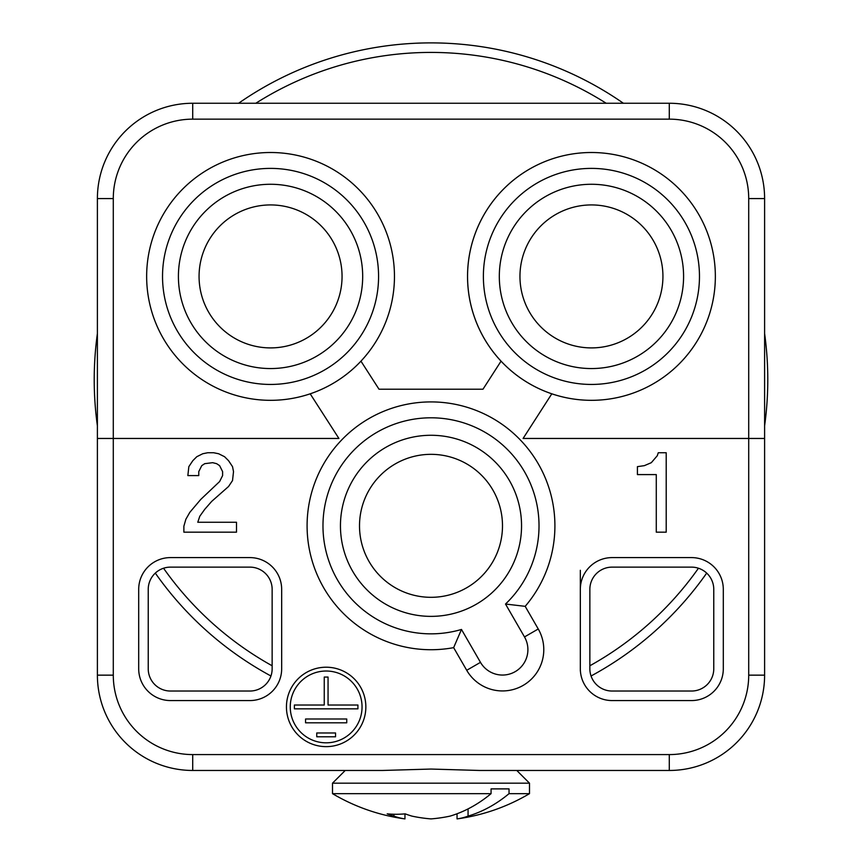 <?xml version="1.0" encoding="UTF-8"?>
<svg xmlns="http://www.w3.org/2000/svg" width="862" height="862" viewBox="0 0 862 862"><rect width="100%" height="100%" fill="white"/><g stroke="black" fill="none" stroke-linecap="round" stroke-linejoin="round"><path stroke-width="1.29" d="M591.052 675.991A336.783 336.783 0 0 0 706.689 573.101M764.605 425.828A336.783 336.783 0 0 0 764.605 333.519M623.398 103.257A336.783 336.783 0 0 0 238.602 103.257M97.395 333.519A336.783 336.783 0 0 0 97.395 425.828M155.311 573.101A336.783 336.783 0 0 0 270.948 675.991M589.856 665.776A327.248 327.248 0 0 0 698.457 568.23M606.18 103.257A327.248 327.248 0 0 0 255.82 103.257M163.543 568.23A327.248 327.248 0 0 0 272.144 665.776M453.638 647.642L466.719 670.291A41.301 41.301 0 0 0 523.137 685.409A41.301 41.301 0 0 0 538.254 628.991L525.184 606.342A123.912 123.912 0 0 0 480.425 412.198A123.912 123.912 0 0 0 307.885 511.812A123.912 123.912 0 0 0 453.638 647.642L461.482 629.454L480.479 662.35A25.418 25.418 0 0 0 515.196 671.649A25.418 25.418 0 0 0 524.495 636.932L538.254 628.991M192.711 754.584L192.711 770.466A95.316 95.316 0 0 1 97.395 675.151A95.316 95.316 0 0 0 192.711 770.466L382.426 770.466L431 769.055L479.574 770.466L669.289 770.466A95.316 95.316 0 0 0 764.605 675.151L764.605 198.572L748.712 198.572L748.712 675.151A79.433 79.433 0 0 1 669.289 754.584L192.711 754.584A79.433 79.433 0 0 1 113.288 675.151L97.395 675.151L97.395 198.572A95.316 95.316 0 0 1 192.711 103.257L192.711 119.15A79.433 79.433 0 0 0 113.288 198.572L97.395 198.572M138.696 668.793L138.696 589.371A31.775 31.775 0 0 1 170.471 557.595L249.905 557.595A31.775 31.775 0 0 1 281.669 589.371L281.669 668.793A31.775 31.775 0 0 1 249.905 700.569L170.471 700.569A31.775 31.775 0 0 1 138.696 668.793M352.58 571.097A90.553 90.553 0 0 0 476.277 604.24A90.553 90.553 0 0 0 509.42 480.554A90.553 90.553 0 0 0 385.723 447.41A90.553 90.553 0 0 0 352.58 571.097M466.741 587.733A71.481 71.481 0 0 0 492.913 490.079A71.481 71.481 0 0 0 395.259 463.918A71.481 71.481 0 0 0 369.087 561.571A71.481 71.481 0 0 0 466.741 587.733M236.5 522.253L236.5 532.177L183.875 532.177L183.875 526.219L185.858 519.269L189.834 512.319L200.76 499.41L219.616 481.546L222.601 475.587L222.601 471.611L219.616 465.652L216.642 463.67L212.666 462.678L204.725 463.67L201.751 465.652L198.766 471.611L198.766 475.587L187.851 475.587L188.843 466.644L192.808 460.696L196.784 456.72L202.742 453.746L207.71 452.744L213.657 452.744L218.625 453.746L224.583 456.72L228.559 460.696L232.524 466.644L233.516 471.611L232.524 480.554L228.559 486.502L211.675 501.404L204.725 509.345L199.758 516.295L197.775 522.253L236.5 522.253M564.438 155.483A123.912 123.912 0 0 0 551.809 393.815A123.912 123.912 0 0 0 715.352 276.411A123.912 123.912 0 0 0 564.438 155.483A123.912 123.912 0 0 0 591.451 400.324A123.912 123.912 0 0 0 715.352 276.411M310.191 393.815A123.912 123.912 0 0 1 146.648 276.411A123.912 123.912 0 0 1 297.562 155.483A123.912 123.912 0 0 1 310.191 393.815L338.906 438.456L97.395 438.456M270.549 204.93A71.481 71.481 0 0 0 199.068 276.411A71.481 71.481 0 0 0 270.549 347.903A71.481 71.481 0 0 0 297.562 210.231A71.481 71.481 0 0 0 270.549 204.93M362.686 276.411A92.137 92.137 0 0 0 270.549 184.274A92.137 92.137 0 0 0 178.412 276.411A92.137 92.137 0 0 0 270.549 368.559A92.137 92.137 0 0 0 362.686 276.411M394.462 276.411A123.912 123.912 0 0 1 270.549 400.324A123.912 123.912 0 0 1 146.648 276.411M580.331 570.299L580.331 670.862M170.471 567.131A22.24 22.24 0 0 0 148.232 589.371L148.232 668.793A22.24 22.24 0 0 0 170.471 691.033L249.905 691.033A22.24 22.24 0 0 0 272.144 668.793L272.144 589.371A22.24 22.24 0 0 0 249.905 567.131L170.471 567.131M346.739 718.994L346.739 722.809L305.568 722.809L305.568 718.994L346.739 718.994M335.555 732.969L335.555 736.784L316.753 736.784L316.753 732.969L335.555 732.969M644.367 465.652L651.316 462.678L657.275 455.729L658.266 452.744L666.207 452.744L666.207 532.177L656.284 532.177L656.284 474.596L637.417 474.596L637.417 466.644L644.367 465.652M357.924 705.019L357.924 708.833L294.384 708.833L294.384 705.019L324.252 705.019L324.252 677.058L328.056 677.058L328.056 705.019L357.924 705.019M290.257 706.926A35.902 35.902 0 0 0 343.281 738.475A35.902 35.902 0 0 0 326.148 671.024A35.902 35.902 0 0 0 290.257 706.926M501.048 361.156L483 389.204L379 389.204L360.952 361.156M551.809 393.815L523.094 438.456L764.605 438.456M286.443 706.926A39.717 39.717 0 0 0 333.389 745.975A39.717 39.717 0 0 0 326.148 667.21A39.717 39.717 0 0 0 286.443 706.926M580.331 668.793A31.775 31.775 0 0 0 612.095 700.569L691.529 700.569A31.775 31.775 0 0 0 723.304 668.793L723.304 589.371A31.775 31.775 0 0 0 691.529 557.595L612.095 557.595A31.775 31.775 0 0 0 580.331 589.371M411.907 816.109A192.689 136.25 90 0 1 405.162 813.847A192.689 136.25 90 0 0 411.907 816.109A191.784 166.086 90 0 0 431 818.9A191.784 166.086 -90 0 0 450.093 816.109A192.689 136.25 -90 0 0 491.071 793.654L332.506 793.654A193.11 193.11 0 0 0 404.957 818.9A191.784 95.897 -90 0 1 393.934 816.109A192.689 136.25 -90 0 1 387.189 813.847A186.72 132.037 -90 0 0 405.162 813.847M509.043 788.892L491.071 788.892L509.043 788.892L509.043 793.654L529.494 793.654A193.11 193.11 0 0 1 457.043 818.9L457.043 813.771M509.043 793.654A192.689 136.25 90 0 1 468.066 816.109A191.784 95.897 90 0 1 457.043 818.9M519.958 276.411A71.481 71.481 0 0 1 591.451 204.93A71.481 71.481 0 0 1 662.932 276.411A71.481 71.481 0 0 1 591.451 347.903A71.481 71.481 0 0 1 519.958 276.411M499.313 276.411A92.137 92.137 0 0 1 591.451 184.274A92.137 92.137 0 0 1 683.588 276.411A92.137 92.137 0 0 1 591.451 368.559A92.137 92.137 0 0 1 499.313 276.411M748.712 198.572A79.433 79.433 0 0 0 669.289 119.15L669.289 103.257A95.316 95.316 0 0 1 764.605 198.572A95.316 95.316 0 0 0 669.289 103.257L192.711 103.257M691.529 691.033A22.24 22.24 0 0 0 713.768 668.793L713.768 589.371A22.24 22.24 0 0 0 691.529 567.131L612.095 567.131A22.24 22.24 0 0 0 589.856 589.371L589.856 668.793A22.24 22.24 0 0 0 612.095 691.033L691.529 691.033M461.482 629.454A108.019 108.019 0 0 1 323.315 517.275A108.019 108.019 0 0 1 477.44 428.295A108.019 108.019 0 0 1 505.509 604.036L525.184 606.342M281.669 589.371L281.669 668.793M345.22 770.466L332.506 783.17L529.494 783.17L529.494 793.654M491.071 788.892L491.071 793.654M468.066 808.901L468.066 816.109M404.957 818.9L404.957 813.868M393.934 814.256L393.934 816.109M505.509 604.036L524.495 636.932M669.289 119.15L192.711 119.15M113.288 675.151L113.288 198.572M270.549 168.392A108.019 108.019 0 0 1 377.922 288.264A108.019 108.019 0 0 1 270.549 384.441A108.019 108.019 0 0 1 162.53 276.411A108.019 108.019 0 0 1 270.549 168.392M567.907 170.988A108.019 108.019 0 0 0 591.451 384.441A108.019 108.019 0 0 0 699.47 276.411A108.019 108.019 0 0 0 567.907 170.988M480.479 662.35L466.719 670.291M669.289 754.584L669.289 770.466A95.316 95.316 0 0 0 764.605 675.151L748.712 675.151M516.78 770.466L529.494 783.17M332.506 783.17L332.506 793.654"/></g></svg>
